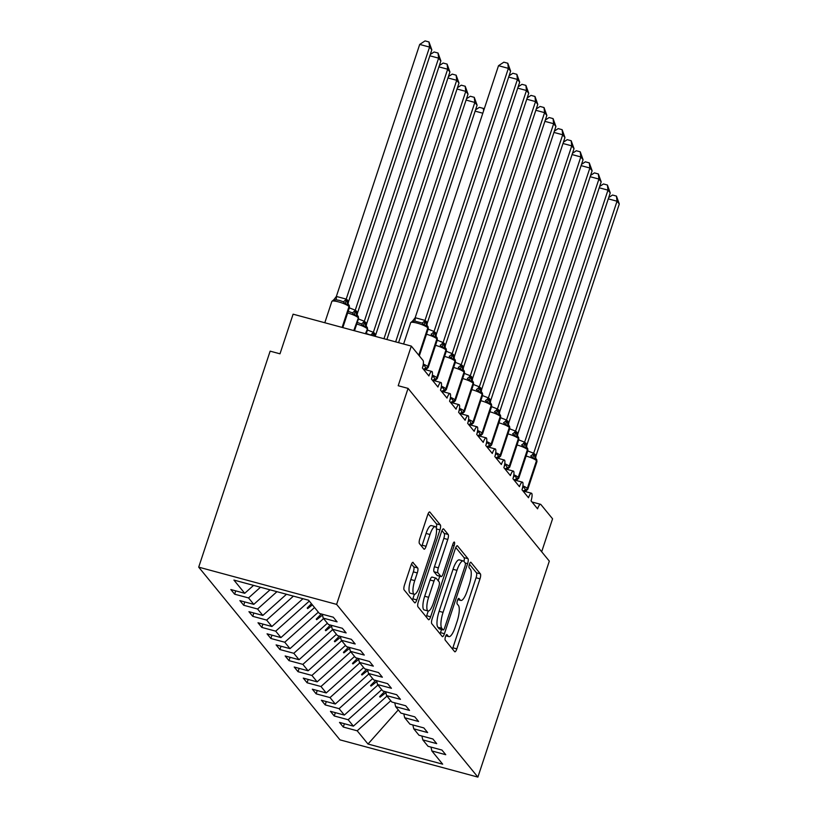 <?xml version="1.0" encoding="UTF-8"?>
<svg xmlns="http://www.w3.org/2000/svg" width="818" height="818" viewBox="0 0 818 818"><rect width="100%" height="100%" fill="white"/><g stroke="black" fill="none" stroke-linecap="round" stroke-linejoin="round"><path stroke-width="1.23" d="M445.493 636.639A2.924 0.818 105.1 0 0 445.217 640.126L454.655 651.67A4.172 1.166 105.1 0 0 454.859 651.803A4.172 1.166 105.1 0 0 456.833 648.868L479.992 578.837A4.172 1.166 105.1 0 0 480.391 573.868L470.943 562.314A2.924 0.818 105.1 0 0 470.81 562.222A2.924 0.818 105.1 0 0 469.42 564.277A2.924 0.818 105.1 0 0 469.143 567.764L470.37 569.256A13.354 3.722 105.1 0 1 469.092 585.187L467.16 591.015A13.354 3.722 105.1 0 1 460.841 600.432A13.354 3.722 105.1 0 1 460.207 599.993L458.98 598.5A2.924 0.818 105.1 0 0 458.837 598.398A2.924 0.818 105.1 0 0 457.456 600.453A2.924 0.818 105.1 0 0 457.18 603.94L458.397 605.432A13.354 3.722 105.1 0 1 457.129 621.363L455.197 627.202A13.354 3.722 105.1 0 1 448.877 636.609A13.354 3.722 105.1 0 1 448.233 636.169L447.017 634.676A2.924 0.818 105.1 0 0 446.873 634.574A2.924 0.818 105.1 0 0 445.493 636.639M413.192 562.457A4.172 1.166 105.1 0 0 412.998 562.324A4.172 1.166 105.1 0 0 411.025 565.269L404.521 584.911A4.172 1.166 105.1 0 0 404.123 589.89L414.614 602.713A4.172 1.166 105.1 0 0 414.818 602.846A4.172 1.166 105.1 0 0 416.791 599.911L439.951 529.88A4.172 1.166 105.1 0 0 440.35 524.911L429.859 512.078A4.172 1.166 105.1 0 0 429.654 511.945A4.172 1.166 105.1 0 0 427.681 514.89L419.839 538.612A4.172 1.166 105.1 0 0 419.44 543.592L423.928 549.082A4.172 1.166 105.1 0 0 424.123 549.215A4.172 1.166 105.1 0 0 426.096 546.281L429.992 534.512A11.155 3.119 105.1 0 1 435.278 526.639A11.155 3.119 105.1 0 1 434.747 540.32L419.501 586.424A11.155 3.119 105.1 0 1 414.215 594.287A11.155 3.119 105.1 0 1 414.746 580.606L417.292 572.927A4.172 1.166 105.1 0 0 417.681 567.948L412.753 562.344M477.886 777.1L336.617 604.39L198.702 567.15L339.971 739.861L477.886 777.1L549.318 561.107L408.059 388.386L398.202 385.728L411.311 346.096L422.988 360.38A6.38 1.779 -74.9 0 1 422.385 367.988L428.908 375.953A6.38 1.779 105.1 0 1 431.924 371.464A6.38 1.779 105.1 0 1 432.129 371.576A6.38 1.779 -74.9 0 1 431.444 379.051L437.957 387.026A6.38 1.779 105.1 0 1 440.984 382.527A6.38 1.779 105.1 0 1 441.188 382.64A6.38 1.779 -74.9 0 1 440.493 390.125L447.017 398.1A6.38 1.779 105.1 0 1 450.033 393.601A6.38 1.779 105.1 0 1 450.248 393.714A6.38 1.779 -74.9 0 1 449.552 401.198L456.066 409.174A6.38 1.779 105.1 0 1 459.092 404.675A6.38 1.779 105.1 0 1 459.297 404.787A6.38 1.779 -74.9 0 1 458.601 412.272L465.125 420.237A6.38 1.779 105.1 0 1 468.141 415.749A6.38 1.779 105.1 0 1 468.356 415.861A6.38 1.779 -74.9 0 1 467.661 423.346L474.184 431.311A6.38 1.779 105.1 0 1 477.201 426.822A6.38 1.779 105.1 0 1 477.405 426.935A6.38 1.779 -74.9 0 1 476.72 434.409L483.233 442.385A6.38 1.779 105.1 0 1 486.26 437.886A6.38 1.779 105.1 0 1 486.465 437.998A6.38 1.779 -74.9 0 1 485.769 445.483L492.293 453.458A6.38 1.779 105.1 0 1 495.309 448.959A6.38 1.779 105.1 0 1 495.524 449.072A6.38 1.779 -74.9 0 1 494.829 456.556L501.342 464.522A6.38 1.779 105.1 0 1 504.369 460.033A6.38 1.779 105.1 0 1 504.573 460.145A6.38 1.779 -74.9 0 1 503.878 467.63L510.401 475.595A6.38 1.779 105.1 0 1 513.418 471.107A6.38 1.779 105.1 0 1 513.632 471.219A6.38 1.779 -74.9 0 1 512.937 478.694L519.461 486.669A6.38 1.779 105.1 0 1 522.477 482.17A6.38 1.779 105.1 0 1 522.682 482.283A6.38 1.779 -74.9 0 1 521.996 489.767L528.51 497.743A6.38 1.779 105.1 0 1 531.536 493.244A6.38 1.779 105.1 0 1 531.741 493.356A6.38 1.779 -74.9 0 1 531.046 500.841L537.569 508.816A6.38 1.779 105.1 0 1 540.586 504.317A6.38 1.779 105.1 0 1 540.892 504.532L552.569 518.806L541.68 551.761M336.617 604.39L408.059 388.386M432.17 618.705A4.172 1.166 105.1 0 0 431.771 623.684L442.262 636.506A4.172 1.166 105.1 0 0 442.456 636.649A4.172 1.166 105.1 0 0 444.43 633.705L467.589 563.684A4.172 1.166 105.1 0 0 467.988 558.704L457.497 545.882A4.172 1.166 105.1 0 0 457.303 545.739A4.172 1.166 105.1 0 0 455.329 548.684L432.17 618.705M428.438 619.604L417.947 606.782A4.172 1.166 105.1 0 1 418.346 601.813L441.505 531.782A4.172 1.166 105.1 0 1 443.479 528.847A4.172 1.166 105.1 0 1 443.683 528.98L448.172 534.471A4.172 1.166 105.1 0 1 447.773 539.451L438.376 567.845A4.172 1.166 105.1 0 0 437.978 572.825L440.963 576.465A4.172 1.166 105.1 0 0 441.158 576.598A4.172 1.166 105.1 0 0 443.131 573.663L452.916 544.093A2.924 0.818 105.1 0 1 454.297 542.037A2.924 0.818 105.1 0 1 454.154 545.616L430.616 616.803A4.172 1.166 105.1 0 1 428.632 619.747A4.172 1.166 105.1 0 1 428.438 619.604M253.57 585.381L244.725 593.295L233.917 580.074L308.58 600.228L319.398 613.449L333.284 617.201L337.088 621.854L323.202 618.101L322.292 614.236M235.737 590.862L234.633 594.195L248.529 597.938L253.784 604.359L270.032 589.819M260.482 587.242L248.529 597.938M323.202 618.101L328.447 624.523L342.343 628.275L346.147 632.928L332.251 629.175L331.341 625.3M244.797 601.936L243.692 605.259L257.588 609.011L262.834 615.433L286.484 594.267M276.944 591.69L257.588 609.011M332.251 629.175L337.507 635.596L351.392 639.349L355.196 643.991L341.31 640.249L340.4 636.373M253.846 613.009L252.752 616.332L266.637 620.085L271.893 626.506L302.946 598.715M293.406 596.138L266.637 620.085M341.31 640.249L346.566 646.67L360.452 650.412L364.255 655.065L350.37 651.312L349.46 647.447M262.905 624.083L261.801 627.406L275.697 631.159L280.942 637.58L314.541 607.518M309.286 601.097L275.697 631.159M350.37 651.312L355.615 657.733L369.511 661.486L373.315 666.138L359.419 662.386L358.509 658.521M271.954 635.146L270.86 638.48L284.746 642.222L290.001 648.643L323.591 618.582M318.345 612.161L284.746 642.222M359.419 662.386L364.675 668.807L378.56 672.56L382.364 677.212L368.478 673.459L367.568 669.594M281.014 646.22L279.909 649.543L293.805 653.296L299.061 659.717L332.65 629.655M327.394 623.234L293.805 653.296M368.478 673.459L373.724 679.881L387.62 683.633L391.423 688.286L377.527 684.533L376.617 680.658M290.073 657.294L288.969 660.617L302.864 664.369L308.11 670.791L341.709 640.729M336.454 634.308L302.864 664.369M377.527 684.533L382.783 690.954L396.669 694.707L400.472 699.349L386.587 695.607L385.677 691.731M299.122 668.367L298.028 671.69L311.914 675.443L317.169 681.864L350.758 651.803M345.513 645.382L311.914 675.443M386.587 695.607L391.842 702.028L405.728 705.77L409.532 710.423L395.646 706.67L394.736 702.805M308.181 679.441L307.077 682.764L320.973 686.517L326.218 692.938L359.818 662.866M354.562 656.445L320.973 686.517M395.646 706.67L400.892 713.091L414.787 716.844L418.591 721.496L404.695 717.744L403.785 713.879M317.231 690.504L316.137 693.838L330.022 697.58L335.278 704.001L368.867 673.94M363.621 667.519L330.022 697.58M404.695 717.744L409.951 724.165L423.836 727.918L427.64 732.57L413.755 728.818L412.845 724.942M326.29 701.578L325.186 704.901L339.081 708.654L344.337 715.075L377.926 685.014M372.671 678.592L339.081 708.654M413.755 728.818L419 735.239L432.896 738.991L436.7 743.634L422.804 739.891L421.894 736.016M335.349 712.652L334.245 715.975L348.141 719.728L353.386 726.149L339.501 722.396L343.304 727.049L357.19 730.801L368.008 744.022L398.284 709.901M381.73 689.666L348.141 719.728M422.804 739.891L428.059 746.313L441.945 750.055L445.749 754.707L431.863 750.955L430.953 747.09M344.398 723.725L343.304 727.049M390.789 700.74L357.19 730.801M411.311 346.096L293.1 314.184L279.991 353.816L270.134 351.157L198.702 567.15M234.633 594.195L230.84 589.543L244.725 593.295M243.692 605.259L239.889 600.616L253.784 604.359M252.752 616.332L248.948 611.68L262.834 615.433M261.801 627.406L257.997 622.754L271.893 626.506M270.86 638.48L267.057 633.827L280.942 637.58M279.909 649.543L276.116 644.901L290.001 648.643M288.969 660.617L285.165 655.975L299.061 659.717M298.028 671.69L294.224 667.038L308.11 670.791M307.077 682.764L303.274 678.112L317.169 681.864M316.137 693.838L312.333 689.185L326.218 692.938M325.186 704.901L321.392 700.259L335.278 704.001M334.245 715.975L330.441 711.323L344.337 715.075M431.863 750.955L442.671 764.176L368.008 744.022M311.443 603.735L307.2 608.04L307.66 608.592L312.384 604.88M321.321 613.97L316.259 619.114L316.709 619.666L322.496 615.116M330.37 625.044L325.319 630.177L325.769 630.739L331.556 626.189M339.429 636.118L334.368 641.251L334.828 641.803L340.605 637.263M348.488 647.181L343.427 652.324L343.877 652.876L349.664 648.326M357.538 658.255L352.476 663.398L352.936 663.95L358.713 659.4M366.597 669.328L361.536 674.461L361.985 675.024L367.773 670.474M375.646 680.402L370.595 685.535L371.045 686.087L376.832 681.547M384.705 691.476L379.644 696.609L380.104 697.161L385.881 692.611M386.986 696.087L353.386 726.149M380.605 695.637L380.104 697.161M371.546 684.564L371.045 686.087M362.497 673.49L361.985 675.024M353.437 662.427L352.936 663.95M344.388 651.353L343.877 652.876M335.329 640.279L334.828 641.803M326.27 629.206L325.769 630.739M317.22 618.132L316.709 619.666M308.161 607.068L307.66 608.592M452.446 648.96A4.172 1.166 105.1 0 0 452.896 647.805L476.056 577.774A4.172 1.166 105.1 0 0 476.444 572.794L469.44 564.226M463.98 561.455A4.172 1.166 105.1 0 0 464.051 557.641L455.769 547.518M440.043 633.807A4.172 1.166 105.1 0 0 440.493 632.641L441.526 629.502M443.08 629.87A2.924 0.818 105.1 0 0 443.223 629.962A2.924 0.818 105.1 0 0 444.603 627.907L464.931 566.434A2.924 0.818 105.1 0 0 465.207 562.958L463.918 561.383A13.354 3.722 105.1 0 0 463.285 560.933A13.354 3.722 105.1 0 0 456.955 570.35L443.07 612.365A13.354 3.722 105.1 0 0 441.792 628.285L443.08 629.87L439.143 628.807A2.924 0.818 105.1 0 0 439.276 628.899A2.924 0.818 105.1 0 0 439.45 628.889M463.285 560.933L459.348 559.87A13.354 3.722 105.1 0 0 453.019 569.287L456.955 570.35M439.143 628.807L437.855 627.222A13.354 3.722 105.1 0 1 439.123 611.302L453.019 569.287M441.955 530.626L444.225 533.408L448.172 534.471M441.158 576.598L437.221 575.535A4.172 1.166 105.1 0 1 437.016 575.402L434.041 571.762A4.172 1.166 105.1 0 1 434.44 566.782L443.826 538.387A4.172 1.166 105.1 0 0 444.225 533.408M439.747 576.22L438.233 580.78M428.233 611.015L426.669 615.739L430.616 616.803M428.632 597.314A11.155 3.119 105.1 0 0 428.1 610.995A11.155 3.119 105.1 0 0 433.387 603.132L438.755 586.884A4.172 1.166 105.1 0 0 439.154 581.905L436.178 578.265A4.172 1.166 105.1 0 0 435.984 578.132A4.172 1.166 105.1 0 0 434 581.066L428.632 597.314L424.695 596.25A11.155 3.119 105.1 0 0 424.164 609.931L428.1 610.995M432.241 577.201A4.172 1.166 105.1 0 0 432.037 577.068A4.172 1.166 105.1 0 0 430.064 580.003L434 581.066M424.695 596.25L430.064 580.003M426.229 616.905A4.172 1.166 105.1 0 0 426.669 615.739M414.215 594.287L410.278 593.224A11.155 3.119 105.1 0 1 410.81 579.543L413.346 571.864A4.172 1.166 105.1 0 0 413.744 566.884L411.464 564.103M435.278 526.639L431.342 525.575A11.155 3.119 105.1 0 0 426.055 533.448L429.992 534.512M421.71 546.373A4.172 1.166 105.1 0 0 422.16 545.217L426.055 533.448M436.27 527.958A4.172 1.166 105.1 0 0 436.403 523.837L428.131 513.724M412.405 600.003A4.172 1.166 105.1 0 0 412.855 598.848L414.348 594.318M522.712 487.027L523.53 486.598L525.872 490.268L526.455 490.166M608.704 197.547L612.518 195.032L616.455 196.095L617.028 201.218L619.298 203.989L535.892 456.188L534.819 454.051L533.622 453.417L617.028 201.218L608.275 198.856M527.763 450.953L533.684 453.233M533.612 453.192A4.673 1.513 123.3 0 1 530.729 455.902L532.968 458.08L536.148 458.826A2.127 2.004 140.7 0 1 536.475 460.708A9.141 1.718 -161.7 0 0 526.076 456.045M522.273 488.857L523.53 486.598M535.678 458.336L535.892 456.188M532.968 458.08L533.622 453.417M616.455 196.095L619.298 203.989M513.653 475.953L514.481 475.524L517.395 479.092M599.655 186.484L603.469 183.958L607.406 185.021L607.979 190.144L610.238 192.915L526.833 445.115L524.624 442.17L607.979 190.144L599.216 187.782M518.704 439.879L524.624 442.17M524.553 442.119A4.673 1.513 123.3 0 1 521.669 444.828L523.909 447.006L527.099 447.763A2.127 2.004 140.7 0 1 527.416 449.634A9.141 1.718 -161.7 0 0 517.027 444.972M513.213 477.784L514.481 475.524M526.618 447.262L526.833 445.115M523.909 447.006L524.573 442.344M607.406 185.021L610.238 192.915M504.604 464.89L505.422 464.45L507.487 467.794L508.346 468.019M590.596 175.41L594.41 172.895L598.347 173.958L598.919 179.07L601.189 181.841L517.784 434.041L516.7 431.904L515.514 431.27L598.919 179.07L590.167 176.708M509.655 428.806L515.575 431.096M515.504 431.045A4.673 1.513 123.3 0 1 512.62 433.755L514.849 435.933L518.039 436.689A2.127 2.004 140.7 0 1 518.367 438.56A9.141 1.718 -161.7 0 0 507.968 433.898M504.164 466.71L505.422 464.45M516.7 431.904A4.673 4.407 140.7 0 0 517.416 436.035L517.416 436.035A4.673 4.407 140.7 0 0 517.538 436.178L517.784 434.041M514.849 435.933L515.514 431.27M598.347 173.958L601.189 181.841M495.544 453.816L496.362 453.376L499.287 456.955M581.537 164.336L585.351 161.821L589.287 162.884L589.87 168.007L592.13 170.768L508.786 422.794L506.454 420.196L589.87 168.007L581.107 165.635M500.596 417.732L506.516 420.023M506.444 419.971A4.673 1.513 123.3 0 1 503.561 422.681L505.8 424.859L508.98 425.616A2.127 2.004 140.7 0 1 509.307 427.497A9.141 1.718 -161.7 0 0 498.908 422.834M495.105 455.636L496.362 453.376M507.917 421.168A4.673 4.407 140.7 0 0 508.479 425.094L508.724 422.967M505.8 424.859L506.454 420.196M589.287 162.884L592.13 170.768M486.485 442.743L487.313 442.303L490.227 445.882M572.488 153.263L576.301 150.747L580.238 151.811L580.811 156.933L583.07 159.704L499.665 411.894L498.868 410.094L497.405 409.133L580.811 156.933L572.058 154.571M491.546 406.669L497.467 408.949M497.395 408.908A4.673 1.513 123.3 0 1 494.512 411.607L496.741 413.785L499.931 414.542A2.127 2.004 140.7 0 1 500.258 416.423A9.141 1.718 -161.7 0 0 489.859 411.761M486.056 444.573L487.313 442.303M499.45 414.051L499.665 411.894M496.741 413.785L497.405 409.133M580.238 151.811L583.07 159.704M477.436 431.669L478.254 431.239L480.595 434.91L481.178 434.808M563.428 142.189L567.242 139.673L571.179 140.737L571.751 145.86L574.021 148.631L490.616 400.83L489.542 398.693L488.346 398.059L571.751 145.86L562.999 143.498M482.487 395.595L488.407 397.875M488.336 397.834A4.673 1.513 123.3 0 1 485.452 400.544L487.692 402.722L490.872 403.468A2.127 2.004 140.7 0 1 491.199 405.35A9.141 1.718 -161.7 0 0 480.8 400.687M476.996 433.499L478.254 431.239M489.808 399.02A4.673 4.407 140.7 0 0 490.371 402.947L490.616 400.83M487.692 402.722L488.346 398.059M571.179 140.737L574.021 148.631M482.804 113.221L475.135 111.146M475.565 109.847L479.379 107.332L483.315 108.395L484.082 109.336M483.315 108.395L483.591 110.829M468.377 420.605L469.205 420.166L471.27 423.509L472.119 423.734M554.379 131.125L558.193 128.61L562.13 129.673L562.702 134.786L564.962 137.557L481.557 389.757L479.348 386.812L562.702 134.786L553.939 132.424M473.428 384.521L479.348 386.812M479.276 386.761A4.673 1.513 123.3 0 1 476.393 389.47L478.632 391.648L481.822 392.405A2.127 2.004 140.7 0 1 482.139 394.276A9.141 1.718 -161.7 0 0 471.751 389.613M467.937 422.425L469.205 420.166M481.342 391.904L481.557 389.757M478.632 391.648L479.297 386.986M562.13 129.673L564.962 137.557M466.505 98.773L470.33 96.258L474.266 97.322L477.099 105.205L474.839 102.444L395.656 341.873M474.266 97.322L474.839 102.444L466.076 100.072M477.099 105.205L398.57 342.66M459.327 409.532L460.145 409.092L462.211 412.436L463.07 412.661M545.32 120.052L549.134 117.536L553.07 118.6L553.643 123.712L555.913 126.483L472.507 378.683L471.424 376.546L470.238 375.912L553.643 123.712L544.89 121.35M464.379 373.448L470.299 375.738M470.227 375.687A4.673 1.513 123.3 0 1 467.344 378.397L469.573 380.575L472.763 381.331A2.127 2.004 140.7 0 1 473.09 383.213A9.141 1.718 -161.7 0 0 462.691 378.55M458.888 411.352L460.145 409.092M472.283 380.83L472.507 378.683M469.573 380.575L470.238 375.912M553.07 118.6L555.913 126.483M457.456 87.7L461.27 85.184L465.207 86.248L468.039 94.131L465.779 91.371L383.979 338.713M465.207 86.248L465.779 91.371L457.027 89.009M468.039 94.131L386.894 339.501M450.268 398.458L451.086 398.018L454.01 401.597M536.26 108.978L540.074 106.463L544.011 107.526L544.594 112.649L546.853 115.41L463.448 367.609L462.374 365.472L461.178 364.838L544.594 112.649L535.831 110.287M455.319 362.374L461.24 364.664M461.168 364.624A4.673 1.513 123.3 0 1 458.284 367.323L460.524 369.501L463.704 370.257A2.127 2.004 140.7 0 1 464.031 372.139A9.141 1.718 -161.7 0 0 453.632 367.476M449.828 400.288L451.086 398.018M463.233 369.767L463.448 367.609M460.524 369.501L461.178 364.838M544.011 107.526L546.853 115.41M448.397 76.626L452.211 74.111L456.147 75.174L456.72 80.297L373.315 332.497L374.511 333.13L375.585 335.268L458.99 83.068L456.72 80.297L447.967 77.935M367.456 330.032L373.376 332.312M373.305 332.272A4.673 1.513 -56.7 0 1 370.421 334.981L366.658 333.621M373.315 332.497L372.834 335.707M456.147 75.174L458.99 83.068M441.209 387.384L442.037 386.955L444.951 390.523M527.211 97.904L531.025 95.389L534.962 96.452L535.534 101.575L537.794 104.346L454.389 356.546L453.591 354.736L452.129 353.775L535.534 101.575L526.782 99.213M446.27 351.311L452.19 353.591M452.119 353.55A4.673 1.513 123.3 0 1 449.235 356.259L451.464 358.437L454.655 359.184A2.127 2.004 140.7 0 1 454.982 361.065A9.141 1.718 -161.7 0 0 444.583 356.403M440.779 389.215L442.037 386.955M454.174 358.693L454.389 356.546M451.464 358.437L452.129 353.775M534.962 96.452L537.794 104.346M439.348 65.563L443.162 63.047L447.098 64.101L447.671 69.223L364.266 321.423L365.728 322.384L366.525 324.194L449.931 71.994L447.671 69.223L438.918 66.861M358.396 318.959L364.327 321.249M366.597 326.638L366.791 326.842A2.127 2.004 -39.3 0 0 366.597 326.638L363.601 326.085L361.372 323.908L357.609 322.548M364.266 321.423L363.601 326.085M366.525 324.194L366.3 325.595M447.098 64.101L449.931 71.994M432.16 376.311L432.978 375.881L435.319 379.552L435.902 379.45M518.152 86.841L521.966 84.326L525.902 85.379L526.475 90.501L528.745 93.272L445.34 345.472L444.266 343.335L443.07 342.701L526.475 90.501L517.722 88.139M437.211 340.237L443.131 342.527M443.059 342.476A4.673 1.513 123.3 0 1 440.176 345.186L442.415 347.364L445.595 348.12A2.127 2.004 140.7 0 1 445.922 349.992A9.141 1.718 -161.7 0 0 435.524 345.329M431.72 378.141L432.978 375.881M445.125 347.619L445.34 345.472M442.415 347.364L443.07 342.701M525.902 85.379L528.745 93.272M430.288 54.489L434.102 51.974L438.039 53.037L438.612 58.15L355.206 310.349L356.392 310.983L357.476 313.12L440.882 60.921L438.612 58.15L429.859 55.788M349.347 307.885L355.268 310.175M357.538 315.564L357.732 315.768A2.127 2.004 -39.3 0 0 357.538 315.564L354.542 315.012L352.313 312.834L348.55 311.474M355.206 310.349L354.542 315.012M357.476 313.12L357.241 314.531M438.039 53.037L440.882 60.921M423.1 365.247L423.928 364.808L425.994 368.151L426.843 368.376M509.103 75.767L512.917 73.252L516.853 74.315L517.426 79.428L519.686 82.199L436.28 334.398L434.072 331.454L517.426 79.428L508.663 77.066M428.151 329.163L434.072 331.454M434 331.402A4.673 1.513 123.3 0 1 431.117 334.112L433.356 336.29L436.546 337.047A2.127 2.004 140.7 0 1 436.863 338.918A9.141 1.718 -161.7 0 0 426.475 334.255M422.661 367.067L423.928 364.808M435.207 332.261A4.673 4.407 140.7 0 0 435.922 336.392L435.922 336.392A4.673 4.407 140.7 0 0 436.045 336.535L436.28 334.398M433.356 336.29L434.021 331.627M516.853 74.315L519.686 82.199M348.805 304.869A2.127 2.004 140.7 0 1 348.949 305.032L349.48 307.486A9.141 1.718 -161.7 0 0 349.276 306.903L349 306.576A2.127 2.004 -39.3 0 0 348.488 304.49L345.493 303.938L343.253 301.76L339.501 300.411L335.871 299.766L333.754 300.513M419.706 44.428L425.053 40.9L428.99 41.963L429.562 47.086L346.147 299.276L347.343 299.909L348.417 302.046L431.822 49.847L429.562 47.086L419.706 44.428L336.362 296.443L346.208 299.102M333.182 300.615L336.362 296.443M348.488 304.49L348.949 305.032A2.127 2.004 140.7 0 1 349.276 306.903L342.466 327.507M346.147 299.276L345.493 303.938M348.417 302.046L348.192 303.458M428.99 41.963L431.822 49.847M498.52 65.696L503.857 62.178L507.794 63.242L508.367 68.364L510.636 71.125L427.221 323.325L426.423 321.525L424.961 320.554L508.367 68.364L498.52 65.696L415.166 317.721L425.023 320.38M427.293 325.769A2.127 2.004 140.7 0 1 427.487 325.973L424.297 325.216L422.068 323.038L414.675 321.045L411.986 321.893L415.166 317.721M411.986 321.893L412.569 321.791M426.423 321.525A4.673 4.407 140.7 0 0 426.986 325.452L427.221 323.325M424.297 325.216L424.961 320.554M507.794 63.242L510.636 71.125M445.933 635.545L448.233 636.169M457.896 599.369L460.207 599.993M476.444 572.794L480.391 573.868M476.056 577.774L479.992 578.837M452.896 647.805L456.833 648.868M464.051 557.641L467.988 558.704M465.278 563.05L467.589 563.684M440.493 632.641L444.43 633.705M439.123 611.302L443.07 612.365M437.855 627.222L441.792 628.285M443.826 538.387L447.773 539.451M434.44 566.782L438.376 567.845M434.041 571.762L437.978 572.825M437.016 575.402L440.963 576.465M452.548 545.177L454.154 545.616M413.744 566.884L417.681 567.948M413.346 571.864L417.292 572.927M410.81 579.543L414.746 580.606M422.16 545.217L426.096 546.281M436.403 523.837L440.35 524.911M436.464 528.939L439.951 529.88M412.855 598.848L416.791 599.911M523.837 491.168A4.673 4.407 140.7 0 1 525.872 490.268A2.127 2.004 -39.3 0 0 527.569 488.786A9.141 1.718 18.3 0 1 527.774 489.368L525.35 491.465M535.954 458.622A2.127 2.004 140.7 0 1 536.148 458.826L536.956 461.618A9.141 1.718 -161.7 0 0 536.751 461.035A2.127 2.004 -39.3 0 0 536.281 459M522.906 485.861A9.141 1.718 18.3 0 1 527.303 488.448L536.475 460.708L527.303 488.448A2.127 2.004 140.7 0 1 525.606 489.931A4.673 4.407 140.7 0 0 523.326 491.035M535.647 458.305A4.673 4.407 140.7 0 1 535.084 454.379M535.647 458.315A4.673 4.407 140.7 0 1 535.534 458.182L535.534 458.182A4.673 4.407 140.7 0 1 534.819 454.051M514.788 480.094A4.673 4.407 140.7 0 1 516.823 479.195A2.127 2.004 -39.3 0 0 518.52 477.712A9.141 1.718 18.3 0 1 518.724 478.295L516.291 480.391M526.904 447.558A2.127 2.004 140.7 0 1 527.099 447.763L527.896 450.554A9.141 1.718 -161.7 0 0 527.692 449.972A2.127 2.004 -39.3 0 0 527.221 447.937M513.847 474.788A9.141 1.718 18.3 0 1 518.244 477.375L527.416 449.634L518.244 477.375A2.127 2.004 140.7 0 1 516.547 478.857A4.673 4.407 140.7 0 0 514.277 479.961M525.759 442.978A4.673 4.407 140.7 0 0 526.475 447.109L526.475 447.109A4.673 4.407 140.7 0 0 526.598 447.252A4.673 4.407 140.7 0 1 526.035 443.305M505.728 469.031A4.673 4.407 140.7 0 1 507.763 468.121A2.127 2.004 -39.3 0 0 509.461 466.638A9.141 1.718 18.3 0 1 509.665 467.221L507.242 469.317M517.845 436.485A2.127 2.004 140.7 0 1 518.039 436.689L518.837 439.481A9.141 1.718 -161.7 0 0 518.632 438.898A2.127 2.004 -39.3 0 0 518.162 436.863M504.788 463.714A9.141 1.718 18.3 0 1 509.185 466.311L518.367 438.56L509.185 466.311A2.127 2.004 140.7 0 1 507.487 467.794A4.673 4.407 140.7 0 0 505.217 468.888M517.538 436.168A4.673 4.407 140.7 0 1 516.976 432.241M496.669 457.957A4.673 4.407 140.7 0 1 498.704 457.047A2.127 2.004 -39.3 0 0 500.401 455.565A9.141 1.718 18.3 0 1 500.606 456.147L498.182 458.254M508.786 425.411A2.127 2.004 140.7 0 1 508.98 425.616L509.788 428.407A9.141 1.718 -161.7 0 0 509.583 427.824A2.127 2.004 -39.3 0 0 509.113 425.789M495.739 452.651A9.141 1.718 18.3 0 1 500.135 455.237L509.307 427.497L500.135 455.237A2.127 2.004 140.7 0 1 498.438 456.72A4.673 4.407 140.7 0 0 496.158 457.814M508.489 425.104A4.673 4.407 140.7 0 1 508.367 424.961L508.367 424.961A4.673 4.407 140.7 0 1 507.651 420.83M487.62 446.884A4.673 4.407 140.7 0 1 489.655 445.984A2.127 2.004 -39.3 0 0 491.352 444.501A9.141 1.718 18.3 0 1 491.557 445.074L489.123 447.18M499.737 414.337A2.127 2.004 140.7 0 1 499.931 414.542L500.728 417.333A9.141 1.718 -161.7 0 0 500.524 416.751A2.127 2.004 -39.3 0 0 500.054 414.716M486.679 441.577A9.141 1.718 18.3 0 1 491.076 444.164L500.258 416.423L491.076 444.164A2.127 2.004 140.7 0 1 489.379 445.646A4.673 4.407 140.7 0 0 487.109 446.74M498.591 409.767A4.673 4.407 140.7 0 0 499.307 413.888L499.307 413.888A4.673 4.407 140.7 0 0 499.43 414.031A4.673 4.407 140.7 0 1 498.868 410.094M478.561 435.81A4.673 4.407 140.7 0 1 480.595 434.91A2.127 2.004 -39.3 0 0 482.293 433.428A9.141 1.718 18.3 0 1 482.497 434.01L480.074 436.106M490.677 403.274A2.127 2.004 140.7 0 1 490.872 403.468L491.679 406.26A9.141 1.718 -161.7 0 0 491.475 405.687A2.127 2.004 -39.3 0 0 491.004 403.642M477.63 430.503A9.141 1.718 18.3 0 1 482.027 433.09L491.199 405.35L482.027 433.09A2.127 2.004 140.7 0 1 480.33 434.573A4.673 4.407 140.7 0 0 478.049 435.677M490.371 402.967A4.673 4.407 140.7 0 1 490.258 402.824L490.258 402.824A4.673 4.407 140.7 0 1 489.542 398.693M469.512 424.736A4.673 4.407 140.7 0 1 471.546 423.836A2.127 2.004 -39.3 0 0 473.244 422.354A9.141 1.718 18.3 0 1 473.448 422.937L471.015 425.033M481.628 392.2A2.127 2.004 140.7 0 1 481.822 392.405L482.62 395.196A9.141 1.718 -161.7 0 0 482.416 394.613A2.127 2.004 -39.3 0 0 481.945 392.579M468.571 419.429A9.141 1.718 18.3 0 1 472.968 422.027L482.139 394.276L472.968 422.027A2.127 2.004 140.7 0 1 471.27 423.509A4.673 4.407 140.7 0 0 469 424.603M481.311 391.883A4.673 4.407 140.7 0 1 480.759 387.947M481.321 391.894A4.673 4.407 140.7 0 1 481.199 391.75L481.199 391.75A4.673 4.407 140.7 0 1 480.483 387.62M460.452 413.673A4.673 4.407 140.7 0 1 462.487 412.763A2.127 2.004 -39.3 0 0 464.184 411.28A9.141 1.718 18.3 0 1 464.389 411.863L461.966 413.969M472.569 381.127A2.127 2.004 140.7 0 1 472.763 381.331L473.561 384.123A9.141 1.718 -161.7 0 0 473.356 383.54A2.127 2.004 -39.3 0 0 472.886 381.505M459.511 408.356A9.141 1.718 18.3 0 1 463.908 410.953L473.09 383.213L463.908 410.953A2.127 2.004 140.7 0 1 462.211 412.436A4.673 4.407 140.7 0 0 459.941 413.53M471.424 376.546A4.673 4.407 140.7 0 0 472.139 380.677L472.139 380.677A4.673 4.407 140.7 0 0 472.262 380.82A4.673 4.407 140.7 0 1 471.7 376.883M451.393 402.599A4.673 4.407 140.7 0 1 453.428 401.689A2.127 2.004 -39.3 0 0 455.125 400.206A9.141 1.718 18.3 0 1 455.329 400.789L452.906 402.896M463.509 370.053A2.127 2.004 140.7 0 1 463.704 370.257L464.512 373.049A9.141 1.718 -161.7 0 0 464.307 372.466A2.127 2.004 -39.3 0 0 463.837 370.431M450.462 397.292A9.141 1.718 18.3 0 1 454.859 399.879L464.031 372.139L454.859 399.879A2.127 2.004 140.7 0 1 453.162 401.362A4.673 4.407 140.7 0 0 450.882 402.456M462.374 365.472A4.673 4.407 140.7 0 0 463.09 369.603L463.09 369.603A4.673 4.407 140.7 0 0 463.213 369.746A4.673 4.407 140.7 0 1 462.64 365.81M374.511 333.13A4.673 4.407 -39.3 0 0 374.583 336.178M374.777 333.458A4.673 4.407 -39.3 0 0 374.756 336.229M442.344 391.525A4.673 4.407 140.7 0 1 444.379 390.626A2.127 2.004 -39.3 0 0 446.076 389.143A9.141 1.718 18.3 0 1 446.28 389.726L443.847 391.822M454.46 358.979A2.127 2.004 140.7 0 1 454.655 359.184L455.452 361.975A9.141 1.718 -161.7 0 0 455.248 361.392A2.127 2.004 -39.3 0 0 454.777 359.358M441.403 386.219A9.141 1.718 18.3 0 1 445.8 388.806L454.982 361.065L445.8 388.806A2.127 2.004 140.7 0 1 444.102 390.288A4.673 4.407 140.7 0 0 441.832 391.393M454.154 358.662A4.673 4.407 140.7 0 1 453.591 354.736M454.154 358.673A4.673 4.407 140.7 0 1 454.031 358.54L454.031 358.54A4.673 4.407 140.7 0 1 453.315 354.409M366.914 327.016A2.127 2.004 140.7 0 1 367.057 327.169L367.589 329.634A9.141 1.718 -161.7 0 0 367.384 329.051L365.81 333.816M356.72 324.051A9.141 1.718 -161.7 0 1 367.118 328.713A2.127 2.004 -39.3 0 0 366.791 326.842L367.057 327.169A2.127 2.004 140.7 0 1 367.384 329.051L365.462 333.713M364.255 321.198A4.673 1.513 -56.7 0 1 361.372 323.908M365.452 322.057A4.673 4.407 -39.3 0 0 366.167 326.188L366.167 326.188A4.673 4.407 -39.3 0 0 366.29 326.331M365.728 322.384A4.673 4.407 -39.3 0 0 366.28 326.321M433.284 380.452A4.673 4.407 140.7 0 1 435.319 379.552A2.127 2.004 -39.3 0 0 437.016 378.069A9.141 1.718 18.3 0 1 437.221 378.652L434.798 380.748M445.401 347.916A2.127 2.004 140.7 0 1 445.595 348.12L446.393 350.912A9.141 1.718 -161.7 0 0 446.199 350.329A2.127 2.004 -39.3 0 0 445.728 348.294M432.354 375.145A9.141 1.718 18.3 0 1 436.751 377.732L445.922 349.992L436.751 377.732A2.127 2.004 140.7 0 1 435.053 379.215A4.673 4.407 140.7 0 0 432.773 380.319M444.266 343.335A4.673 4.407 140.7 0 0 444.982 347.466L444.982 347.466A4.673 4.407 140.7 0 0 445.094 347.609A4.673 4.407 140.7 0 1 444.532 343.662M357.855 315.942A2.127 2.004 140.7 0 1 358.008 316.096L358.529 318.56A9.141 1.718 -161.7 0 0 358.325 317.977L354.133 330.656M347.66 312.987A9.141 1.718 -161.7 0 1 358.059 317.64A2.127 2.004 -39.3 0 0 357.732 315.768L358.008 316.096A2.127 2.004 140.7 0 1 358.325 317.977L353.785 330.564M355.196 310.124A4.673 1.513 -56.7 0 1 352.313 312.834M356.392 310.983A4.673 4.407 -39.3 0 0 357.108 315.114L357.108 315.114A4.673 4.407 -39.3 0 0 357.231 315.257A4.673 4.407 -39.3 0 1 356.668 311.321M424.235 369.388A4.673 4.407 140.7 0 1 426.27 368.478A2.127 2.004 -39.3 0 0 427.967 366.996A9.141 1.718 18.3 0 1 428.172 367.579L425.738 369.675M436.352 336.842A2.127 2.004 140.7 0 1 436.546 337.047L437.344 339.838A9.141 1.718 -161.7 0 0 437.139 339.255A2.127 2.004 -39.3 0 0 436.669 337.221M423.295 364.071A9.141 1.718 18.3 0 1 427.691 366.668L436.863 338.918L427.691 366.668A2.127 2.004 140.7 0 1 425.994 368.151A4.673 4.407 140.7 0 0 423.724 369.245M436.035 336.525A4.673 4.407 140.7 0 1 435.483 332.599M342.108 327.415L349 306.576A9.141 1.718 -161.7 0 0 338.58 301.903A9.141 1.718 -161.7 0 0 331.852 301.413L334.286 299.316M336.443 296.443A4.673 0.982 -92.5 0 1 335.871 299.766M346.137 299.051A4.673 1.513 -56.7 0 1 343.253 301.76M347.343 299.909A4.673 4.407 -39.3 0 0 348.059 304.04L348.059 304.04A4.673 4.407 -39.3 0 0 348.182 304.184A4.673 4.407 -39.3 0 1 347.609 300.247M419.031 355.544L427.814 327.854A2.127 2.004 140.7 0 0 427.487 325.973L428.284 328.764A9.141 1.718 -161.7 0 0 428.08 328.182A2.127 2.004 -39.3 0 0 427.609 326.147M418.765 355.206L427.814 327.854A9.141 1.718 -161.7 0 0 417.395 323.182A9.141 1.718 -161.7 0 0 410.667 322.691L403.611 344.02M426.986 325.462A4.673 4.407 140.7 0 1 426.863 325.319L426.863 325.319A4.673 4.407 140.7 0 1 426.147 321.188M422.068 323.038A4.673 1.513 123.3 0 0 424.951 320.329M414.675 321.045A4.673 0.982 87.5 0 0 415.258 317.711M531.997 501.996L540.586 504.317M522.937 490.923L531.536 493.244M513.888 479.859L522.477 482.17M504.829 468.786L513.418 471.107M495.769 457.712L504.369 460.033M486.72 446.638L495.309 448.959M477.661 435.565L486.26 437.886M468.612 424.501L477.201 426.822M459.552 413.427L468.141 415.749M450.493 402.354L459.092 404.675M441.444 391.28L450.033 393.601M432.385 380.217L440.984 382.527M423.335 369.143L431.924 371.464M445.82 635.78L448.877 636.609M457.783 599.604L460.841 600.432M439.276 628.899L443.223 629.962M432.037 577.068L435.984 578.132M536.956 461.618L527.774 489.368M527.896 450.554L518.724 478.295M518.837 439.481L509.665 467.221M509.788 428.407L500.606 456.147M500.728 417.333L491.557 445.074M491.679 406.26L482.497 434.01M482.62 395.196L473.448 422.937M473.561 384.123L464.389 411.863M464.512 373.049L455.329 400.789M455.452 361.975L446.28 389.726M367.589 329.634L366.178 333.908M446.393 350.912L437.221 378.652M358.529 318.56L354.501 330.758M437.344 339.838L428.172 367.579M349.48 307.486L342.824 327.609M331.852 301.413L324.807 322.742M428.284 328.764L419.317 355.881M413.09 320.595L410.667 322.691"/></g></svg>
